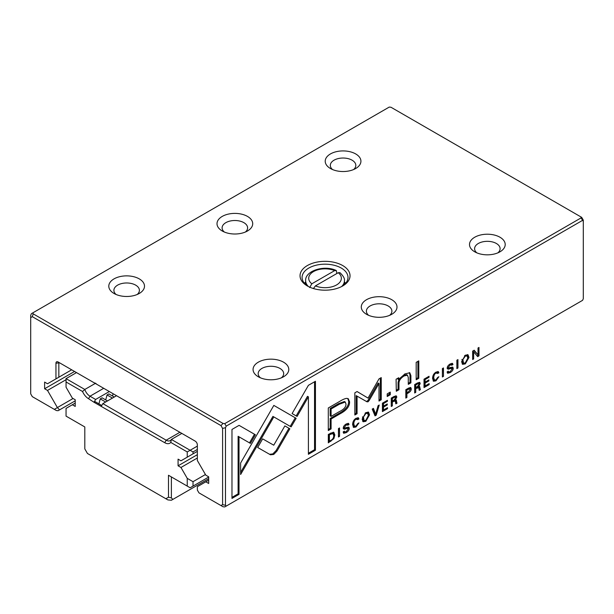 <?xml version="1.0" encoding="UTF-8"?>
<svg xmlns="http://www.w3.org/2000/svg" width="614" height="614" viewBox="0 0 614 614"><rect width="100%" height="100%" fill="white"/><g stroke="black" fill="none" stroke-linecap="round" stroke-linejoin="round"><path stroke-width="0.92" d="M336.817 273.537L336.349 270.597L334.63 270.636L311.828 283.798L309.648 287.567M338.237 272.723L315.435 285.886A16.325 9.425 0 0 0 336.579 284.927A16.325 9.425 0 0 0 338.237 272.723L339.903 272.639M313.547 288.227L313.148 288.457M313.432 288.542L315.435 285.886M411.273 388.846L410.789 387.557L408.64 388.056L405.823 389.683L405.823 398.095L406.898 397.473L406.898 393.781L408.11 393.083C410.221 391.916 411.273 390.504 411.273 388.846L410.375 388.324L410.129 389.675M355.997 427.006L358.944 422.892L357.747 423.583L355.997 426.032L354.539 426.231L353.787 423.944C353.848 421.634 354.585 420.053 355.997 419.209L357.778 419.631L358.921 418.971L358.392 417.796L356.097 418.264C353.841 419.623 352.682 421.749 352.628 424.65L353.587 427.405L355.997 427.006L355.092 426.484L353.188 427.052M355.92 418.364L357.778 419.631M375.031 415.878L376.221 415.187L379.237 405.033L378.07 405.708L375.668 414.197L373.427 408.387L372.214 409.085L375.031 415.878M395.546 399.86L396.483 400.52L395.332 399.921L396.813 397.081L396.345 395.907L394.127 396.437L391.279 398.079L391.279 406.491L392.354 405.869L392.354 402.078L393.712 401.287L395.355 401.195L395.83 403.866L396.989 403.198L396.137 399.883M394.203 400.359L395.355 401.195M450.139 371.654L448.634 372.015L448.281 371.117L447.122 371.9L447.644 373.258L450.177 372.629C452.173 371.409 453.193 369.966 453.224 368.308L452.794 367.187L450.569 367.425C449.11 368.062 448.374 368.016 448.358 367.302L450.162 364.877L451.866 365.176L452.955 364.547L452.51 363.411L450.269 363.895C448.266 365.138 447.245 366.52 447.215 368.032L448.09 369.221L449.893 368.791C451.313 368.147 452.05 368.239 452.104 369.06L450.139 371.654M450.96 367.924L452.104 369.06M450.085 364.002L451.866 365.176M447.46 366.834L448.565 367.809L447.476 366.788M435.948 380.849L438.895 376.735L437.698 377.426L435.948 379.874L434.489 380.074L433.737 377.787C433.799 375.476 434.535 373.895 435.948 373.051L437.728 373.466L438.872 372.805L438.342 371.639L436.047 372.107C433.791 373.466 432.632 375.591 432.578 378.485L433.538 381.248L435.948 380.849L435.042 380.327L433.139 380.887M435.871 372.207L437.728 373.466M465.305 363.895L468.989 357.448L468.006 354.754L465.305 355.214L461.613 361.7L462.595 364.34L465.305 363.895L464.399 363.373L462.196 363.995M456.87 368.623L457.944 368.001L457.944 359.589L456.87 360.211L456.87 368.623M239.069 425.356L231.977 429.455L231.977 498.414L239.015 494.354L239.015 436.815L250.397 443.392L255.378 434.766L239.069 425.356L254.472 434.244L249.491 442.871M346.204 431.665L344.7 432.018L344.339 431.128L343.188 431.911L343.702 433.269L346.235 432.64C348.238 431.412 349.251 429.977 349.289 428.319L348.852 427.198L346.626 427.436C345.175 428.065 344.439 428.027 344.423 427.306L346.227 424.888L347.931 425.187L349.021 424.558L348.575 423.422L346.327 423.906C344.331 425.149 343.31 426.523 343.272 428.042L344.147 429.224L345.958 428.802C347.37 428.158 348.107 428.242 348.169 429.071L346.204 431.665M347.017 427.935L348.169 429.071M346.15 424.005L347.931 425.187M343.518 426.845L344.623 427.82L343.541 426.799M346.733 398.363C345.007 398.532 342.635 399.553 339.611 401.441L328.29 407.98L328.29 430.529L331.084 428.917L331.084 418.994L339.719 414.005C346.426 410.513 349.711 406.445 349.589 401.794L348.253 398.701L346.733 398.363M424.021 379.176L424.021 387.587L429.132 384.64L429.132 383.635L425.103 385.96L425.103 383.098L428.871 380.918L428.871 379.928L425.103 382.108L425.103 379.544L429.04 377.272L429.04 376.282L424.021 379.176M472.65 351.101L472.65 359.512L473.647 358.937L473.647 351.799L477.661 356.619L478.989 355.851L478.989 347.44L478.014 348.008L478.014 354.861L474.185 350.218L472.65 351.101M582.579 300.338L583.3 298.742L583.3 221.132L582.579 220.365L226.205 426.116L225.484 427.712L225.484 505.33L226.205 506.089L582.579 300.338M442.395 376.981L443.469 376.359L443.469 367.947L442.395 368.569L442.395 376.981M418.94 386.359L419.876 387.012L418.717 386.421L420.199 383.581L419.738 382.407L417.52 382.929L414.673 384.579L414.673 392.991L415.747 392.369L415.747 388.57L418.74 387.695L419.224 390.358L420.383 389.69L419.523 386.383M417.597 386.851L418.74 387.695M333.44 432.195L328.313 434.436L328.313 442.847L333.847 438.657L334.845 434.988L333.832 432.348M291.113 426.899L296.163 418.318L273.829 405.409L240.611 463.017L240.611 474.515L273.821 416.914L291.113 426.899M365.837 421.319L369.521 414.872L368.546 412.178L365.837 412.639L362.153 419.124L363.135 421.764L365.837 421.319L364.939 420.797L362.728 421.419M387.204 393.881L387.204 396.514L390.258 394.756L390.258 392.116L387.204 393.881M416.185 362.36L416.185 379.782L418.802 378.278L418.802 360.855L416.185 362.36M382.415 403.198L382.415 411.61L387.526 408.663L387.526 407.658L383.497 409.983L383.497 407.12L387.265 404.941L387.265 403.951L383.497 406.123L383.497 403.567L387.434 401.295L387.434 400.297L382.415 403.198M396.084 379.245L396.306 391.264L398.97 389.721L398.97 383.021C399.138 380.312 400.873 377.948 404.173 375.929L407.458 375.169L408.287 377.526L408.287 384.349L410.904 382.837L410.904 375.653L409.799 372.775L404.803 373.941L398.862 379.744L398.701 377.733L396.084 379.245M379.007 383.512L378.109 382.99L368.193 400.067L367.141 401.287L366.105 401.272L368.047 401.809L369.091 400.589L379.007 383.512L379.007 401.065L381.233 399.775L381.233 377.602L379.007 378.884L368.055 398.095L357.087 391.54L354.838 392.837L354.838 415.018L357.064 413.729L357.064 396.145L367.141 401.886M338.452 436.991L339.534 436.37L339.534 427.958L338.452 428.58L338.452 436.991M270.459 454.797L273.729 454.444L277.044 450.991L289.854 428.779L284.873 425.909L273.752 445.196L262.646 438.864L257.665 447.491L270.459 454.797L257.665 447.483M315.442 381.263L308.412 385.323L292.103 413.567L297.084 416.438L308.405 396.828L308.405 454.291L315.442 450.223L315.442 381.263M30.7 317.615L30.7 393.85L32.319 396.652L54.331 409.361L57.394 407.589L47.501 390.42L44.615 388.754L44.615 382.092L47.501 383.758L55.951 378.876L55.951 363.227A3.062 1.765 60 0 1 58.115 361.976L195.183 441.113A3.062 1.765 60 0 1 197.347 444.858L197.347 460.515L205.797 475.144L208.683 476.817L208.683 483.479L205.797 481.813L197.347 486.687L197.347 490.056L198.967 492.858L220.979 505.568L222.598 504.639L222.598 428.403L220.979 425.602L32.319 316.678L30.7 317.615L30.7 315.258L31.421 313.662L32.864 312.833L33.164 313.838L223.02 423.445L224.762 423.622L581.136 217.87L580.836 216.865L390.98 107.25L389.238 107.082L32.864 312.833M55.951 363.227L59.558 362.813L58.115 361.976L59.558 362.813A1.021 0.591 -120 0 0 59.044 362.759A1.021 0.591 -120 0 0 58.837 363.227L58.837 377.211L71.669 369.805M94.188 382.806L95.991 383.428M580.836 216.865L581.681 217.348L583.3 220.15L583.3 221.132M342.712 265.555A24.997 14.429 180 0 1 342.712 285.963A24.997 14.429 180 0 1 307.361 285.963A24.997 14.429 180 0 1 307.361 265.555A24.997 14.429 180 0 1 342.712 265.555M283.553 362.183A17.852 10.308 180 0 1 283.553 376.766A17.852 10.308 180 0 1 258.302 376.766A17.852 10.308 180 0 1 258.302 362.183A17.852 10.308 180 0 1 283.553 362.183M391.763 299.709A17.852 10.308 180 0 1 391.763 314.291A17.852 10.308 180 0 1 366.52 314.291A17.852 10.308 180 0 1 366.52 299.709A17.852 10.308 180 0 1 391.763 299.709M139.271 278.886A17.852 10.308 180 0 1 139.271 293.461A17.852 10.308 180 0 1 114.02 293.461A17.852 10.308 180 0 1 114.02 278.886A17.852 10.308 180 0 1 139.271 278.886M247.48 216.412A17.852 10.308 180 0 1 247.48 230.987A17.852 10.308 180 0 1 222.237 230.987A17.852 10.308 180 0 1 222.237 216.412A17.852 10.308 180 0 1 247.48 216.412M499.98 237.234A17.852 10.308 180 0 1 499.98 251.809A17.852 10.308 180 0 1 474.729 251.809A17.852 10.308 180 0 1 474.729 237.234A17.852 10.308 180 0 1 499.98 237.234M355.698 153.937A17.852 10.308 180 0 1 355.698 168.512A17.852 10.308 180 0 1 330.447 168.512A17.852 10.308 180 0 1 330.447 153.937A17.852 10.308 180 0 1 355.698 153.937M57.394 407.589L59.558 409.876L58.115 410.712L56.373 410.536L54.331 409.361M57.394 407.558L73.058 398.509M59.558 409.876L75.223 400.835M47.501 390.42L66.051 379.713M44.615 388.754L74.555 371.47M58.837 377.211L55.951 378.876M205.797 481.813L208.683 480.148M226.205 506.089L224.762 506.918L223.02 506.75L220.979 505.568M353.587 169.556A12.756 7.36 0 0 0 355.821 165.389A12.756 7.36 0 0 0 352.091 160.185A12.756 7.36 0 0 0 338.191 158.589A12.756 7.36 0 0 0 330.317 165.389A12.756 7.36 0 0 0 332.558 169.556M497.87 252.853A12.756 7.36 0 0 0 500.103 248.685A12.756 7.36 0 0 0 496.373 243.482A12.756 7.36 0 0 0 482.474 241.885A12.756 7.36 0 0 0 474.599 248.685A12.756 7.36 0 0 0 476.832 252.853M245.377 232.031A12.756 7.36 0 0 0 247.611 227.863A12.756 7.36 0 0 0 243.873 222.659A12.756 7.36 0 0 0 229.981 221.063A12.756 7.36 0 0 0 222.107 227.863A12.756 7.36 0 0 0 224.34 232.031M137.168 294.505A12.756 7.36 0 0 0 139.401 290.338A12.756 7.36 0 0 0 135.663 285.134A12.756 7.36 0 0 0 121.764 283.538A12.756 7.36 0 0 0 113.897 290.338A12.756 7.36 0 0 0 116.13 294.505M389.66 315.327A12.756 7.36 0 0 0 391.893 311.168A12.756 7.36 0 0 0 388.155 305.956A12.756 7.36 0 0 0 374.264 304.36A12.756 7.36 0 0 0 366.389 311.168A12.756 7.36 0 0 0 368.623 315.327M281.442 377.802A12.756 7.36 0 0 0 283.683 373.642A12.756 7.36 0 0 0 279.946 368.431A12.756 7.36 0 0 0 266.046 366.834A12.756 7.36 0 0 0 258.179 373.642A12.756 7.36 0 0 0 260.413 377.802M305.649 281.995A22.956 13.255 0 0 0 304.421 283.261M345.651 283.261A22.956 13.255 0 0 0 344.423 281.995M341.96 286.385A22.956 13.255 0 0 0 347.992 277.428A22.956 13.255 0 0 0 341.269 268.057A22.956 13.255 0 0 0 316.248 265.187A22.956 13.255 0 0 0 302.08 277.428A22.956 13.255 0 0 0 308.113 286.385M224.762 423.622L226.205 426.116M582.579 220.365L581.136 217.87M32.319 316.678L33.164 313.838M225.484 505.33L222.598 504.639M222.598 428.403L225.484 427.712M223.02 423.445L220.979 425.602M442.564 368.469L442.395 375.945M442.564 375.845L443.469 376.359M419.178 382.299L419.047 384.272M418.142 383.842C418.119 382.898 417.551 382.806 416.43 383.581L414.849 384.494L414.849 387.02L415.747 387.541L414.849 388.048L414.673 391.947M417.842 387.173L416.2 387.265L417.106 387.787M418.971 386.498L419.477 389.169L419.024 389.429M414.849 391.847L415.747 392.369M414.849 388.048L415.747 388.57M419.477 389.169L420.383 389.69M418.142 386.083L418.717 386.421M414.849 384.494L415.747 385.016L415.747 387.541L417.328 386.628L419.047 384.364L417.896 383.121M419.047 384.364C419.024 383.412 418.449 383.328 417.328 384.103L415.747 385.016M329.357 441.197L328.313 441.804M333.333 432.172L333.947 434.466L333.663 436.447M328.59 434.275L329.396 434.735L329.396 441.22L328.49 440.699L328.49 434.328M330.923 432.924L332.949 433.507L329.396 434.735M329.396 441.22L331.123 440.223C332.849 439.225 333.709 437.698 333.709 435.641L332.949 433.507M473.647 351.799L472.749 351.277L472.65 358.476M472.749 358.415L473.647 358.937M478.083 347.961L478.083 355.337L477.078 355.913M478.083 355.337L478.989 355.851M473.862 350.402L478.014 354.861M273.829 405.409L295.257 417.796L290.207 426.377M295.257 417.796L296.163 418.318M278.81 408.279L277.904 407.757L278.802 408.295M273.821 416.914L272.923 416.399L240.611 472.435M368.039 412.002L368.623 414.35L368.246 416.768M365.744 412.692L367.594 413.291L365.829 413.567L363.45 416.967L364.071 420.628L365.829 420.36L368.354 415.509L367.594 413.291M364.071 420.628L363.166 420.106L362.483 416.822M425.072 385.945L424.021 386.544M428.257 384.141L429.132 384.64M425.057 382.085L424.197 382.576L424.197 385.438L425.103 385.96M424.197 382.576L425.103 383.098M428.012 380.427L428.871 380.918M424.197 379.076L424.197 381.586L425.103 382.108M424.243 379.045L425.103 379.544M428.181 376.773L429.04 377.272M347.77 398.494L348.683 401.272C348.813 405.923 345.521 409.991 338.813 413.483L330.178 418.472L330.178 428.403L328.29 429.485M331.084 416.392L330.178 415.87L330.178 408.479L338.46 403.697L344.385 401.518L345.283 402.032L339.365 404.219L331.084 409.001L331.084 416.392L339.365 411.61C343.825 409.492 346.035 406.982 345.989 404.089L345.283 402.032M330.178 428.403L331.084 428.917M330.178 418.472L331.084 418.994M330.178 408.479L331.084 409.001M389.353 392.638L389.353 394.234L387.204 395.477M389.353 394.234L390.258 394.756M343.748 431.465L344.7 432.018M345.582 431.972L343.349 432.87M348.276 427.075L348.169 429.032M348.015 423.299L348.115 424.036L347.424 424.443M348.115 424.036L349.021 424.558M347.263 428.549C347.209 427.72 346.473 427.636 345.053 428.28L343.249 428.702M417.896 361.377L417.896 377.756L416.185 378.746M417.896 377.756L418.802 378.278M239.015 436.815L238.109 436.301L238.109 493.833L231.977 497.371M238.109 493.833L239.015 494.354M254.472 434.244L255.378 434.766M383.466 409.968L382.415 410.566M386.651 408.156L387.526 408.663M383.458 406.1L382.591 406.598L382.591 409.461L383.497 409.983M382.591 406.598L383.497 407.12M386.406 404.442L387.265 404.941M382.591 403.091L382.591 405.608L383.497 406.123M382.637 403.068L383.497 403.567M386.574 400.796L387.434 401.295M457.046 360.111L456.87 367.586M457.046 367.479L457.944 368.001M467.507 354.577L468.083 356.926L467.714 359.343M465.205 355.268L467.054 355.867L465.289 356.143L462.91 359.543L463.532 363.204L465.289 362.935L467.814 358.085L467.054 355.867M463.532 363.204L462.634 362.682L461.943 359.397M398.839 379.728L398.072 382.499L398.072 389.199L396.306 390.22M398.072 389.199L398.97 389.721M407.458 375.169L406.552 374.655L403.275 375.407L399.545 378.631M409.3 372.583L409.999 375.131L409.999 382.315L408.287 383.305M409.999 382.315L410.904 382.837M397.88 378.209L397.964 379.222L398.862 379.744M432.916 376.106L433.584 379.552L434.489 380.074M437.805 371.501L437.974 372.291L437.222 372.721M437.974 372.291L438.872 372.805M368.193 400.067L369.091 400.589M380.335 378.117L380.335 399.254L379.007 400.021M380.335 399.254L381.233 399.775M357.072 391.548L368.055 398.095M366.105 401.272L356.166 395.631L356.166 413.207L354.838 413.974M356.166 413.207L357.064 413.729M356.166 395.631L357.064 396.145M447.69 371.462L448.634 372.015M449.517 371.961L447.291 372.859M452.219 367.065L452.104 369.022M451.95 363.288L452.058 364.025L451.359 364.432M452.058 364.025L452.955 364.547M451.206 368.538C451.144 367.717 450.407 367.625 448.995 368.277L447.184 368.699M395.784 395.8L395.654 397.772M394.748 397.342C394.733 396.398 394.157 396.314 393.037 397.089L391.456 398.002L391.456 400.528L392.354 401.042L391.456 401.556L391.279 405.455M394.449 400.673L392.814 400.773L393.712 401.287M395.585 399.998L396.091 402.677L395.639 402.938M391.456 405.347L392.354 405.869M391.456 401.556L392.354 402.078M396.091 402.677L396.989 403.198M394.748 399.591L395.332 399.921M391.456 398.002L392.354 398.524L392.354 401.042L393.935 400.128L395.654 397.864L394.503 396.621M395.654 397.864C395.631 396.92 395.063 396.836 393.935 397.611L392.354 398.524M338.629 428.48L338.452 435.948M338.629 435.848L339.534 436.37M375.492 414.089L374.678 415.033M375.315 414.665L376.221 415.187M372.851 408.717L374.77 413.675L375.668 414.197M284.873 425.909L288.948 428.257L276.139 450.476L272.823 453.923L269.561 454.276M276.139 450.476L277.044 450.991M288.948 428.257L289.854 428.779M352.966 422.263L353.633 425.709L354.539 426.231M357.855 417.666L358.023 418.449L357.271 418.878M358.023 418.449L358.921 418.971M410.229 387.449L410.375 388.324M406 389.583L406 392.223L406.898 392.745L406 393.259L405.823 397.058M408.325 388.24L409.853 388.746L406.898 390.028L406.898 392.745L408.456 391.839L410.129 389.529L409.853 388.746M406 396.951L406.898 397.473M406 393.259L406.898 393.781M406.061 389.545L406.898 390.028M308.405 396.828L307.499 396.314L296.178 415.916M314.545 381.778L314.545 449.701L308.405 453.247M314.545 449.701L315.442 450.223M101.763 405.501L95.27 401.748L94.188 402.377L88.554 398.709A10.2 5.887 60 0 1 82.529 391.486L66.051 381.969L66.051 387.204L72.337 398.095L75.223 399.76L75.223 406.422L72.337 404.756L66.051 408.387L66.051 416.123L84.809 426.953L84.809 448.895L87.441 453.47L165.849 498.737L168.489 497.21L168.489 475.267L187.247 486.096L187.247 478.36L180.961 467.477L178.075 465.803L178.075 459.142L180.961 460.807L187.247 457.177L187.247 451.942L170.769 442.425A10.2 5.887 60 0 1 164.744 442.702L94.188 402.377M107.481 400.95L102.07 397.826L100.243 398.877L105.654 402.001M114.281 397.028L108.87 393.904L107.043 394.955L112.454 398.079M76.512 372.598L66.051 378.638L84.809 389.468A8.159 4.712 -120 0 0 89.997 396.214L95.63 399.461L94.188 401.963M109.33 391.548L95.63 399.461M82.529 391.486L84.809 389.468L95.27 383.428M72.337 404.756L75.223 403.091M168.489 475.267L171.375 476.932L171.375 497.9L172.818 499.428L171.375 500.256L167.891 499.911L165.849 498.737M172.818 499.428L208.683 478.72M187.247 478.36L193.019 481.691L205.437 474.522M193.019 481.691L193.019 486.096L208.683 477.055M180.961 467.477L197.347 458.013M178.075 465.803L197.347 454.682M197.347 449.44L193.019 451.942L193.019 453.846L197.347 451.351M193.019 453.846L187.247 457.177M116.545 395.715L102.837 403.628L166.187 440.2A8.159 4.712 -120 0 0 170.27 440.606A8.159 4.712 -120 0 0 171.375 439.447L181.836 433.407M170.769 442.425L171.375 439.447L190.133 450.277L197.347 446.109M101.394 406.13L102.837 403.628M98.915 403.858L100.243 398.877M105.715 399.929L107.043 394.955M112.515 396.007L113.122 393.735M187.247 451.942L190.133 450.277L193.019 451.942M193.019 486.096L190.133 487.762L187.247 486.096M171.375 497.9L168.489 497.21M66.051 381.969L66.051 378.638M334.63 270.636A16.325 9.425 0 0 0 313.493 271.595A16.325 9.425 0 0 0 311.828 283.798M344.423 284.528L344.423 280.759A19.387 11.19 180 0 1 341.607 286.561M308.466 286.561A19.387 11.19 180 0 1 305.649 280.759L305.649 284.528M419.301 383.059L420.199 383.581M416.43 383.581L417.328 384.103M330.002 440.867L330.869 441.366M333.118 438.235L333.847 438.657M333.947 434.466L334.845 434.988M330.132 433.384L330.931 433.845M271.572 418.733L272.47 419.255M365.084 413.138L365.829 413.567M338.813 413.483L339.719 414.005M348.683 401.272L349.589 401.794M338.46 403.697L339.365 404.219M345.337 432.118L346.235 432.64M348.384 427.797L349.289 428.319M345.482 424.458L346.227 424.888M348.115 423.906L349.021 424.427M345.053 428.28L345.958 428.802M464.545 355.713L465.289 356.143M398.072 382.499L398.97 383.021M403.275 375.407L404.173 375.929M409.999 375.131L410.904 375.653M432.832 377.265L433.737 377.787M435.242 372.644L435.948 373.051M449.271 372.107L450.177 372.629M452.326 367.786L453.224 368.308M449.425 364.447L450.162 364.877M452.058 363.902L452.955 364.424M448.995 368.277L449.893 368.791M395.907 396.56L396.813 397.081M393.037 397.089L393.935 397.611M352.881 423.422L353.787 423.944M355.291 418.802L355.997 419.209M407.212 392.561L408.11 393.083M407.619 388.647L408.456 389.13M103.705 388.301L89.997 396.214L88.554 398.709M164.744 442.702L166.187 440.2L179.894 432.287M344.423 280.759C344.891 278.725 343.41 276.031 339.979 272.693M335.988 270.39C323.831 264.688 304.69 271.096 305.649 280.759"/></g></svg>
